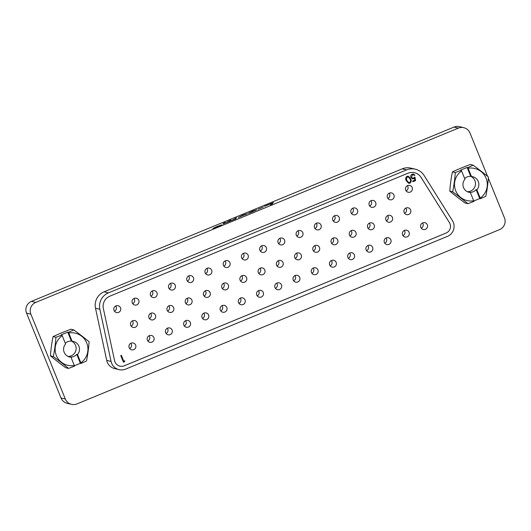 <?xml version="1.0" encoding="UTF-8"?>
<svg xmlns="http://www.w3.org/2000/svg" width="531" height="531" viewBox="0 0 531 531"><rect width="100%" height="100%" fill="white"/><g stroke="black" fill="none" stroke-linecap="round" stroke-linejoin="round"><path stroke-width="0.8" d="M487.584 176.345L469.995 133.029A8.994 8.947 103.6 0 0 458.333 128.13L35.776 302.418A8.994 8.947 103.6 0 0 30.864 314.16L65.32 399.013A8.994 8.947 103.6 0 0 76.988 403.912L499.545 229.624A8.994 8.947 103.6 0 0 504.45 217.883L488.354 178.25M216.947 226.525L213.628 228.164L217.783 226.724L221.128 225.071L216.947 226.525M213.668 228.317L213.203 228.41M218.951 225.788L219.502 225.921L217.445 226.77L214.829 227.487L219.27 226.02M258.126 209.174L263.403 206.997L258.166 209.274M247.406 213.694L238.293 217.504L242.893 215.148L247.419 213.635M264.531 206.234L273.326 202.603L272.064 204.143L270.458 204.807L271.573 203.446L264.571 206.333M458.333 128.13L454.012 127.088L31.455 301.376L35.776 302.418M234.941 218.44L236.547 217.776L235.664 218.878L222.954 223.963L223.677 223.086L225.29 222.416L224.673 223.259L225.934 222.814L229.306 220.763L230.919 220.1L230.295 220.936L231.489 220.524L236.315 218.062M256.898 209.765L248.415 213.389L252.311 211.935L255.265 210.322L248.74 213.004L252.796 211.059L256.911 209.712M255.079 210.82L255.265 210.322M212.991 228.43L221.759 224.812L212.964 228.41M30.864 314.16L26.55 313.117L61.005 397.971L65.32 399.013M71.499 404.343L67.178 403.301A8.994 8.947 -76.4 0 1 61.005 397.971M26.55 313.117A8.994 8.947 -76.4 0 1 31.455 301.376M454.012 127.088A8.994 8.947 -76.4 0 1 459.501 126.657L463.822 127.699M271.6 203.512L273.087 202.895M270.764 204.674L271.573 203.446M223.12 223.949L223.677 223.086M223.743 223.252L225.064 222.708M228.795 221.606L229.306 220.763M229.372 220.929L230.693 220.385M234.244 219.416L235.007 218.606M245.674 214.252L247.346 213.761M238.392 217.511L240.211 216.509M245.594 214.73L245.8 214.252L243.039 215.174L239.879 216.854L245.8 214.252M239.946 217.02L239.966 216.681M249.988 212.5L250.473 212.267M255.185 210.322L256.838 209.838M221.161 225.111L221.613 224.998M219.018 225.954L218.414 226.146M217.365 226.744L218.666 226.206L217.385 226.797M137.197 322.669A3.511 3.491 103.6 0 0 131.323 321.72A3.511 3.491 103.6 0 0 133.142 327.415A3.511 3.491 103.6 0 0 137.197 322.669M131.164 326.107A3.511 3.491 103.6 0 0 132.431 320.857M155.424 315.155A3.511 3.491 103.6 0 0 149.55 314.206A3.511 3.491 103.6 0 0 151.375 319.894A3.511 3.491 103.6 0 0 155.424 315.155M149.397 318.587A3.511 3.491 103.6 0 0 150.658 313.343M173.657 307.635A3.511 3.491 103.6 0 0 167.776 306.686A3.511 3.491 103.6 0 0 169.601 312.381A3.511 3.491 103.6 0 0 173.657 307.635M167.623 311.066A3.511 3.491 103.6 0 0 168.891 305.823M191.883 300.115A3.511 3.491 103.6 0 0 186.009 299.165A3.511 3.491 103.6 0 0 187.828 304.86A3.511 3.491 103.6 0 0 191.883 300.115M185.85 303.546A3.511 3.491 103.6 0 0 187.118 298.303M210.11 292.601A3.511 3.491 103.6 0 0 204.236 291.652A3.511 3.491 103.6 0 0 206.055 297.34A3.511 3.491 103.6 0 0 210.11 292.601M204.077 296.032A3.511 3.491 103.6 0 0 205.344 290.782M228.337 285.081A3.511 3.491 103.6 0 0 222.462 284.131A3.511 3.491 103.6 0 0 224.281 289.82A3.511 3.491 103.6 0 0 228.337 285.081M222.303 288.512A3.511 3.491 103.6 0 0 223.571 283.269M246.563 277.56A3.511 3.491 103.6 0 0 240.689 276.611A3.511 3.491 103.6 0 0 242.514 282.306A3.511 3.491 103.6 0 0 246.563 277.56M240.536 280.992A3.511 3.491 103.6 0 0 241.797 275.748M264.796 270.04A3.511 3.491 103.6 0 0 258.916 269.091A3.511 3.491 103.6 0 0 260.741 274.786A3.511 3.491 103.6 0 0 264.796 270.04M258.763 273.478A3.511 3.491 103.6 0 0 260.031 268.228M283.023 262.526A3.511 3.491 103.6 0 0 277.149 261.577A3.511 3.491 103.6 0 0 278.967 267.266A3.511 3.491 103.6 0 0 283.023 262.526M276.99 265.958A3.511 3.491 103.6 0 0 278.257 260.708M301.25 255.006A3.511 3.491 103.6 0 0 295.375 254.057A3.511 3.491 103.6 0 0 297.194 259.752A3.511 3.491 103.6 0 0 301.25 255.006M295.216 258.438A3.511 3.491 103.6 0 0 296.484 253.194M319.476 247.486A3.511 3.491 103.6 0 0 313.602 246.537A3.511 3.491 103.6 0 0 315.421 252.232A3.511 3.491 103.6 0 0 319.476 247.486M313.443 250.917A3.511 3.491 103.6 0 0 314.71 245.674M337.703 239.966A3.511 3.491 103.6 0 0 331.829 239.016A3.511 3.491 103.6 0 0 333.654 244.711A3.511 3.491 103.6 0 0 337.703 239.966M331.676 243.404A3.511 3.491 103.6 0 0 332.937 238.153M355.936 232.452A3.511 3.491 103.6 0 0 350.055 231.503A3.511 3.491 103.6 0 0 351.88 237.191A3.511 3.491 103.6 0 0 355.936 232.452M349.902 235.883A3.511 3.491 103.6 0 0 351.17 230.633M374.163 224.932A3.511 3.491 103.6 0 0 368.288 223.982A3.511 3.491 103.6 0 0 370.107 229.677A3.511 3.491 103.6 0 0 374.163 224.932M368.129 228.363A3.511 3.491 103.6 0 0 369.397 223.12M392.389 217.411A3.511 3.491 103.6 0 0 386.515 216.462A3.511 3.491 103.6 0 0 388.334 222.157A3.511 3.491 103.6 0 0 392.389 217.411M386.356 220.843A3.511 3.491 103.6 0 0 387.623 215.599M120.517 307.794A3.511 3.491 103.6 0 0 114.643 306.845A3.511 3.491 103.6 0 0 116.462 312.54A3.511 3.491 103.6 0 0 120.517 307.794M114.484 311.232A3.511 3.491 103.6 0 0 115.751 305.982M135.651 345.064A3.511 3.491 103.6 0 0 129.776 344.115A3.511 3.491 103.6 0 0 131.595 349.81A3.511 3.491 103.6 0 0 135.651 345.064M129.617 348.502A3.511 3.491 103.6 0 0 130.885 343.252M138.744 300.28A3.511 3.491 103.6 0 0 132.869 299.331A3.511 3.491 103.6 0 0 134.688 305.02A3.511 3.491 103.6 0 0 138.744 300.28M132.71 303.712A3.511 3.491 103.6 0 0 133.978 298.462M153.877 337.55A3.511 3.491 103.6 0 0 148.003 336.601A3.511 3.491 103.6 0 0 149.822 342.289A3.511 3.491 103.6 0 0 153.877 337.55M147.85 340.982A3.511 3.491 103.6 0 0 149.111 335.731M156.97 292.76A3.511 3.491 103.6 0 0 151.096 291.811A3.511 3.491 103.6 0 0 152.921 297.499A3.511 3.491 103.6 0 0 156.97 292.76M150.943 296.192A3.511 3.491 103.6 0 0 152.205 290.948M172.104 330.03A3.511 3.491 103.6 0 0 166.23 329.081A3.511 3.491 103.6 0 0 168.055 334.776A3.511 3.491 103.6 0 0 172.104 330.03M166.077 333.461A3.511 3.491 103.6 0 0 167.338 328.218M175.203 285.24A3.511 3.491 103.6 0 0 169.323 284.291A3.511 3.491 103.6 0 0 171.148 289.986A3.511 3.491 103.6 0 0 175.203 285.24M169.17 288.672A3.511 3.491 103.6 0 0 170.438 283.428M190.337 322.509A3.511 3.491 103.6 0 0 184.456 321.56A3.511 3.491 103.6 0 0 186.281 327.255A3.511 3.491 103.6 0 0 190.337 322.509M184.303 325.941A3.511 3.491 103.6 0 0 185.571 320.697M193.43 277.72A3.511 3.491 103.6 0 0 187.556 276.77A3.511 3.491 103.6 0 0 189.375 282.465A3.511 3.491 103.6 0 0 193.43 277.72M187.397 281.158A3.511 3.491 103.6 0 0 188.664 275.908M208.564 314.989A3.511 3.491 103.6 0 0 202.689 314.04A3.511 3.491 103.6 0 0 204.508 319.735A3.511 3.491 103.6 0 0 208.564 314.989M202.53 318.427A3.511 3.491 103.6 0 0 203.798 313.177M211.657 270.206A3.511 3.491 103.6 0 0 205.782 269.257A3.511 3.491 103.6 0 0 207.601 274.945A3.511 3.491 103.6 0 0 211.657 270.206M205.623 273.638A3.511 3.491 103.6 0 0 206.891 268.387M226.79 307.476A3.511 3.491 103.6 0 0 220.916 306.526A3.511 3.491 103.6 0 0 222.735 312.215A3.511 3.491 103.6 0 0 226.79 307.476M220.757 310.907A3.511 3.491 103.6 0 0 222.024 305.657M229.883 262.686A3.511 3.491 103.6 0 0 224.009 261.737A3.511 3.491 103.6 0 0 225.828 267.432A3.511 3.491 103.6 0 0 229.883 262.686M223.856 266.117A3.511 3.491 103.6 0 0 225.117 260.874M245.017 299.955A3.511 3.491 103.6 0 0 239.142 299.006A3.511 3.491 103.6 0 0 240.961 304.701A3.511 3.491 103.6 0 0 245.017 299.955M238.99 303.387A3.511 3.491 103.6 0 0 240.251 298.143M248.11 255.165A3.511 3.491 103.6 0 0 242.236 254.216A3.511 3.491 103.6 0 0 244.061 259.911A3.511 3.491 103.6 0 0 248.11 255.165M242.083 258.597A3.511 3.491 103.6 0 0 243.344 253.353M263.243 292.435A3.511 3.491 103.6 0 0 257.369 291.486A3.511 3.491 103.6 0 0 259.194 297.181A3.511 3.491 103.6 0 0 263.243 292.435M257.216 295.867A3.511 3.491 103.6 0 0 258.484 290.623M266.343 247.645A3.511 3.491 103.6 0 0 260.462 246.696A3.511 3.491 103.6 0 0 262.287 252.391A3.511 3.491 103.6 0 0 266.343 247.645M260.309 251.083A3.511 3.491 103.6 0 0 261.577 245.833M281.476 284.921A3.511 3.491 103.6 0 0 275.596 283.972A3.511 3.491 103.6 0 0 277.421 289.66A3.511 3.491 103.6 0 0 281.476 284.921M275.443 288.353A3.511 3.491 103.6 0 0 276.711 283.103M284.57 240.131A3.511 3.491 103.6 0 0 278.695 239.182A3.511 3.491 103.6 0 0 280.514 244.871A3.511 3.491 103.6 0 0 284.57 240.131M278.536 243.563A3.511 3.491 103.6 0 0 279.804 238.313M299.703 277.401A3.511 3.491 103.6 0 0 293.829 276.452A3.511 3.491 103.6 0 0 295.648 282.14A3.511 3.491 103.6 0 0 299.703 277.401M293.67 280.833A3.511 3.491 103.6 0 0 294.937 275.589M302.796 232.611A3.511 3.491 103.6 0 0 296.922 231.662A3.511 3.491 103.6 0 0 298.741 237.357A3.511 3.491 103.6 0 0 302.796 232.611M296.763 236.043A3.511 3.491 103.6 0 0 298.03 230.799M317.93 269.881A3.511 3.491 103.6 0 0 312.055 268.932A3.511 3.491 103.6 0 0 313.874 274.627A3.511 3.491 103.6 0 0 317.93 269.881M311.896 273.312A3.511 3.491 103.6 0 0 313.164 268.069M321.023 225.091A3.511 3.491 103.6 0 0 315.149 224.142A3.511 3.491 103.6 0 0 316.967 229.837A3.511 3.491 103.6 0 0 321.023 225.091M314.996 228.522A3.511 3.491 103.6 0 0 316.257 223.279M336.156 262.36A3.511 3.491 103.6 0 0 330.282 261.411A3.511 3.491 103.6 0 0 332.101 267.106A3.511 3.491 103.6 0 0 336.156 262.36M330.129 265.799A3.511 3.491 103.6 0 0 331.39 260.548M339.249 217.571A3.511 3.491 103.6 0 0 333.375 216.628A3.511 3.491 103.6 0 0 335.2 222.316A3.511 3.491 103.6 0 0 339.249 217.571M333.222 221.009A3.511 3.491 103.6 0 0 334.484 215.759M354.389 254.847A3.511 3.491 103.6 0 0 348.509 253.898A3.511 3.491 103.6 0 0 350.334 259.586A3.511 3.491 103.6 0 0 354.389 254.847M348.356 258.278A3.511 3.491 103.6 0 0 349.624 253.028M357.482 210.057A3.511 3.491 103.6 0 0 351.602 209.108A3.511 3.491 103.6 0 0 353.427 214.796A3.511 3.491 103.6 0 0 357.482 210.057M351.449 213.489A3.511 3.491 103.6 0 0 352.717 208.245M372.616 247.327A3.511 3.491 103.6 0 0 366.742 246.377A3.511 3.491 103.6 0 0 368.56 252.072A3.511 3.491 103.6 0 0 372.616 247.327M366.582 250.758A3.511 3.491 103.6 0 0 367.85 245.514M375.709 202.537A3.511 3.491 103.6 0 0 369.835 201.588A3.511 3.491 103.6 0 0 371.654 207.282A3.511 3.491 103.6 0 0 375.709 202.537M369.676 205.968A3.511 3.491 103.6 0 0 370.943 200.725M390.843 239.806A3.511 3.491 103.6 0 0 384.968 238.857A3.511 3.491 103.6 0 0 386.787 244.552A3.511 3.491 103.6 0 0 390.843 239.806M384.809 243.238A3.511 3.491 103.6 0 0 386.077 237.994M393.936 195.016A3.511 3.491 103.6 0 0 388.061 194.067A3.511 3.491 103.6 0 0 389.88 199.762A3.511 3.491 103.6 0 0 393.936 195.016M387.902 198.455A3.511 3.491 103.6 0 0 389.17 193.204M409.069 232.286A3.511 3.491 103.6 0 0 403.195 231.337A3.511 3.491 103.6 0 0 405.014 237.032A3.511 3.491 103.6 0 0 409.069 232.286M403.036 235.724A3.511 3.491 103.6 0 0 404.303 230.474M410.616 209.891A3.511 3.491 103.6 0 0 404.741 208.948A3.511 3.491 103.6 0 0 406.56 214.637A3.511 3.491 103.6 0 0 410.616 209.891M404.582 213.329A3.511 3.491 103.6 0 0 405.85 208.079M412.162 187.503A3.511 3.491 103.6 0 0 406.288 186.554A3.511 3.491 103.6 0 0 408.107 192.242A3.511 3.491 103.6 0 0 412.162 187.503M406.135 190.934A3.511 3.491 103.6 0 0 407.396 185.684M427.296 224.772A3.511 3.491 103.6 0 0 421.422 223.823A3.511 3.491 103.6 0 0 423.247 229.511A3.511 3.491 103.6 0 0 427.296 224.772M421.269 228.204A3.511 3.491 103.6 0 0 422.53 222.954M119.88 366.138A7.195 7.155 103.6 0 0 124.274 365.799L446.047 233.076A7.195 7.155 103.6 0 0 449.385 222.569L421.083 177.427A10.799 10.733 103.6 0 0 407.961 173.219L109.804 296.205A10.799 10.733 103.6 0 0 103.359 308.491L114.577 360.682A7.195 7.155 103.6 0 0 124.254 365.793L446.033 233.069A7.195 7.155 103.6 0 0 449.405 222.569L421.103 177.434A10.799 10.733 103.6 0 0 414.545 172.708M453.288 222.316A10.799 10.733 103.6 0 0 452.432 220.644L424.13 175.509A14.397 14.31 103.6 0 0 406.607 169.893L108.45 292.873A14.397 14.31 103.6 0 0 99.861 309.261L111.072 361.445A10.799 10.733 103.6 0 0 125.621 369.125L447.401 236.401A10.799 10.733 103.6 0 0 453.288 222.316M119.037 369.636L114.676 368.587A10.799 10.733 -76.4 0 1 106.711 360.396L95.5 308.206A14.397 14.31 -76.4 0 1 104.089 291.824L402.246 168.838A14.397 14.31 -76.4 0 1 411.027 168.161L415.388 169.21M414.93 177.069L415.587 180.62L412.912 181.721L412.64 181.051L414.857 180.135L414.512 178.27L412.441 178.841L410.875 177.42C410.397 175.947 410.841 174.865 412.209 174.175L413.516 174.055L414.95 175.197L412.448 174.858L411.465 177.201L412.494 178.124L413.629 177.998L414.93 177.069M123.743 361.246L124.752 360.828L124.646 361.664L123.431 362.162L120.756 355.578L121.347 355.339L123.743 361.246L121.314 355.352M406.235 180.653C405.312 178.854 405.598 177.4 407.091 176.285L408.359 176.186L410.662 178.828C411.611 180.606 411.352 182.053 409.886 183.168L408.591 183.275L406.235 180.653M124.712 360.848L124.646 361.664M124.606 361.657L123.424 362.142M414.897 177.095L415.587 180.62M415.554 180.606L412.906 181.702M413.795 178.715L414.512 178.27M413.755 178.701L412.428 178.841M413.496 174.055L414.95 175.197M414.91 175.19L414.353 175.422M413.476 174.779L412.448 174.858M412.414 174.852L411.465 177.201M411.432 177.195L412.461 178.117M408.339 176.179L410.662 178.828M410.629 178.814C411.571 180.593 411.313 182.04 409.846 183.162L409.886 183.168M409.846 183.162L408.571 183.268M408.239 176.903L407.304 176.956L406.361 178.655L406.786 180.407L408.631 182.551L409.593 182.505C410.689 181.589 410.848 180.447 410.078 179.066L408.259 176.903L407.343 176.962L406.401 178.668L406.819 180.414L408.671 182.558M467.38 191.711A8.005 7.958 103.6 0 0 470.692 176.352M461.592 170.962A23.49 2.044 -112.4 0 0 461.253 170.292A16.773 1.055 -22.1 0 1 455.279 172.568A16.773 1.792 -82.3 0 1 452.651 191.81A16.773 0.737 -142.4 0 1 467.917 203.678A16.773 1.055 157.9 0 0 473.884 201.402A23.49 2.044 -112.4 0 0 473.692 200.764A16.501 16.401 -76.4 0 1 461.592 170.962L464.944 179.226A8.005 7.958 103.6 0 0 470.333 192.507L469.596 192.328A8.005 7.958 103.6 0 0 476.121 189.633L476.858 189.813A8.005 7.958 103.6 0 0 471.468 176.531L468.116 168.274A16.501 16.401 -76.4 0 1 480.216 198.076L476.858 189.813M471.468 176.531L470.731 176.358A8.005 7.958 103.6 0 0 464.671 178.555M470.731 176.358L467.107 167.438L467.771 167.597A16.773 1.055 -22.1 0 0 473.174 165.187L470.32 164.497A16.773 1.055 -22.1 0 0 452.432 171.878A16.773 1.792 -82.3 0 0 449.803 191.127A16.773 0.737 -142.4 0 0 465.063 202.995L467.917 203.678M473.174 165.187A16.773 0.737 37.6 0 1 488.434 177.055A16.773 1.792 97.7 0 1 485.805 196.304A16.773 1.055 157.9 0 1 480.409 198.713A23.49 2.044 67.6 0 0 480.216 198.076M467.771 167.597A23.49 2.044 67.6 0 1 468.116 168.274M470.333 192.507L473.692 200.764M467.107 167.438L460.583 170.126L461.253 170.292M455.279 172.568L452.432 171.878M452.651 191.81L449.803 191.127M473.765 201.017L479.745 198.554L480.409 198.713M479.745 198.554L476.121 189.633M68.021 356.434A8.005 7.958 103.6 0 0 71.34 341.075M62.233 335.685A23.49 2.044 -112.4 0 0 61.895 335.015A16.773 1.055 -22.1 0 1 55.928 337.291A16.773 1.792 -82.3 0 1 53.299 356.533A16.773 0.737 -142.4 0 1 68.559 368.401A16.773 1.055 157.9 0 0 74.526 366.131A23.49 2.044 -112.4 0 0 74.333 365.487A16.501 16.401 -76.4 0 1 62.233 335.685L65.585 343.949A8.005 7.958 103.6 0 0 70.981 357.23L70.238 357.051A8.005 7.958 103.6 0 0 76.763 354.356L77.499 354.535A8.005 7.958 103.6 0 0 72.11 341.26L68.758 332.997A16.501 16.401 -76.4 0 1 80.858 362.799L77.499 354.535M72.11 341.26L71.373 341.081A8.005 7.958 103.6 0 0 65.313 343.278M71.373 341.081L67.749 332.16L68.419 332.32A16.773 1.055 -22.1 0 0 73.816 329.91L70.962 329.22A16.773 1.055 -22.1 0 0 53.073 336.601A16.773 1.792 -82.3 0 0 50.445 355.85A16.773 0.737 -142.4 0 0 65.705 367.717L68.559 368.401M73.816 329.91A16.773 0.737 37.6 0 1 89.082 341.778A16.773 1.792 97.7 0 1 86.453 361.027A16.773 1.055 157.9 0 1 81.051 363.436A23.49 2.044 67.6 0 0 80.858 362.799M68.419 332.32A23.49 2.044 67.6 0 1 68.758 332.997M70.981 357.23L74.333 365.487M67.749 332.16L61.224 334.855L61.895 335.015M55.928 337.291L53.073 336.601M53.299 356.533L50.445 355.85M74.413 365.74L80.387 363.277L81.051 363.436M80.387 363.277L76.763 354.356M111.072 361.445L106.711 360.396M406.607 169.893L402.246 168.838M108.45 292.873L104.089 291.824M99.861 309.261L95.5 308.206"/></g></svg>
